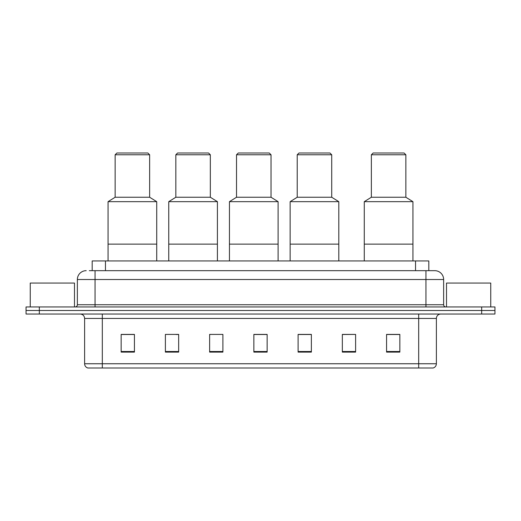 <?xml version="1.0" encoding="UTF-8"?>
<svg xmlns="http://www.w3.org/2000/svg" width="521" height="521" viewBox="0 0 521 521"><rect width="100%" height="100%" fill="white"/><g stroke="black" fill="none" stroke-linecap="round" stroke-linejoin="round"><path stroke-width="0.78" d="M89.312 270.673L95.056 270.673L89.312 270.673L92.191 270.673L92.191 260.943L428.809 260.943L428.809 270.673M86.212 270.673A8.844 8.844 0 0 0 77.362 279.523L77.362 304.733A2.214 2.214 0 0 1 75.154 306.947M443.638 279.523L95.056 279.523L95.056 270.673L434.788 270.673A8.844 8.844 0 0 1 443.638 279.523L443.638 304.733C443.768 306.081 444.504 306.817 445.846 306.947M39.322 306.947L26.05 306.947L26.05 310.483L39.322 310.483L26.05 310.483L26.05 314.026L39.322 314.026L39.322 310.483L481.678 310.483L39.322 310.483L39.322 306.947L481.678 306.947L481.678 310.483L494.95 310.483L481.678 310.483L481.678 314.026L39.322 314.026M481.678 314.026L494.95 314.026L494.95 306.947L481.678 306.947M434.657 270.673L431.688 270.673M436.383 363.749C436.259 365.866 435.198 367.279 433.198 367.995L418.689 367.995L418.689 363.749L436.383 363.749L436.383 318.448A4.422 4.422 0 0 1 440.805 314.026M418.689 367.995L87.802 367.995A4.422 4.422 0 0 1 84.617 363.749L84.617 318.448C84.356 315.765 82.885 314.287 80.195 314.026M399.841 352.111L399.841 334.417L386.569 334.417L386.569 352.111L399.841 352.111M355.609 352.111L355.609 334.417L342.336 334.417L342.336 352.111L355.609 352.111M311.369 352.111L311.369 334.417L298.103 334.417L298.103 352.111L311.369 352.111M134.431 352.111L134.431 334.417L121.159 334.417L121.159 352.111L134.431 352.111M178.664 352.111L178.664 334.417L165.391 334.417L165.391 352.111L178.664 352.111M222.897 352.111L222.897 334.417L209.631 334.417L209.631 352.111L222.897 352.111M267.136 352.111L267.136 334.417L253.864 334.417L253.864 352.111L267.136 352.111M410.639 367.995L102.311 367.995L102.311 363.749L418.689 363.749L418.689 318.448L84.617 318.448M355.609 334.417L342.336 334.508L355.609 334.417M209.631 334.508L210.113 334.508M176.052 334.508L178.664 334.508M267.136 334.508L253.864 334.508M134.431 334.508L121.159 334.508M311.369 334.508L298.103 334.508M399.841 334.508L386.569 334.508M74.49 306.947L74.49 283.059L30.251 283.059L30.251 306.947M156.723 260.943L156.723 201.666L108.062 201.666L108.062 244.134L156.723 244.134L108.062 244.134L108.062 260.943M156.723 201.666L149.644 197.244L115.141 197.244L108.062 201.666M149.644 197.244L149.644 154.776L115.141 154.776L115.141 197.244M149.644 154.776L147.873 153.005L116.912 153.005L115.141 154.776M490.749 306.947L490.749 283.059L446.51 283.059L446.51 306.947M217.413 260.943L217.413 201.666L168.752 201.666L168.752 244.134L217.413 244.134L168.752 244.134L168.752 260.943M217.413 201.666L210.334 197.244L175.831 197.244L168.752 201.666M210.334 197.244L210.334 154.776L175.831 154.776L175.831 197.244M210.334 154.776L208.569 153.005L177.602 153.005L175.831 154.776M278.103 260.943L278.103 201.666L229.448 201.666L229.448 244.134L278.103 244.134L229.448 244.134L229.448 260.943M278.103 201.666L271.031 197.244L236.521 197.244L229.448 201.666M271.031 197.244L271.031 154.776L236.521 154.776L236.521 197.244M271.031 154.776L269.259 153.005L238.292 153.005L236.521 154.776M338.8 260.943L338.8 201.666L290.138 201.666L290.138 244.134L338.8 244.134L290.138 244.134L290.138 260.943M338.8 201.666L331.721 197.244L297.217 197.244L290.138 201.666M331.721 197.244L331.721 154.776L297.217 154.776L297.217 197.244M331.721 154.776L329.949 153.005L298.982 153.005L297.217 154.776M412.938 260.943L412.938 201.666L364.277 201.666L364.277 244.134L412.938 244.134L364.277 244.134L364.277 260.943M412.938 201.666L405.859 197.244L371.356 197.244L364.277 201.666M405.859 197.244L405.859 154.776L371.356 154.776L371.356 197.244M405.859 154.776L404.088 153.005L373.127 153.005L371.356 154.776M105.463 270.673L105.463 260.943M415.537 270.673L415.537 260.943M95.056 306.947L95.056 279.523L77.362 279.523M77.362 304.733L443.638 304.733M425.944 270.673L425.944 306.947M418.689 314.026L418.689 318.448L436.383 318.448M84.617 363.749L102.311 363.749L102.311 314.026M267.136 351.499L253.864 351.499M222.897 351.499L209.631 351.499M178.664 351.499L165.391 351.499M134.431 351.499L121.159 351.499M311.369 351.499L298.103 351.499M355.609 351.499L342.336 351.499M399.841 351.499L386.569 351.499"/></g></svg>
